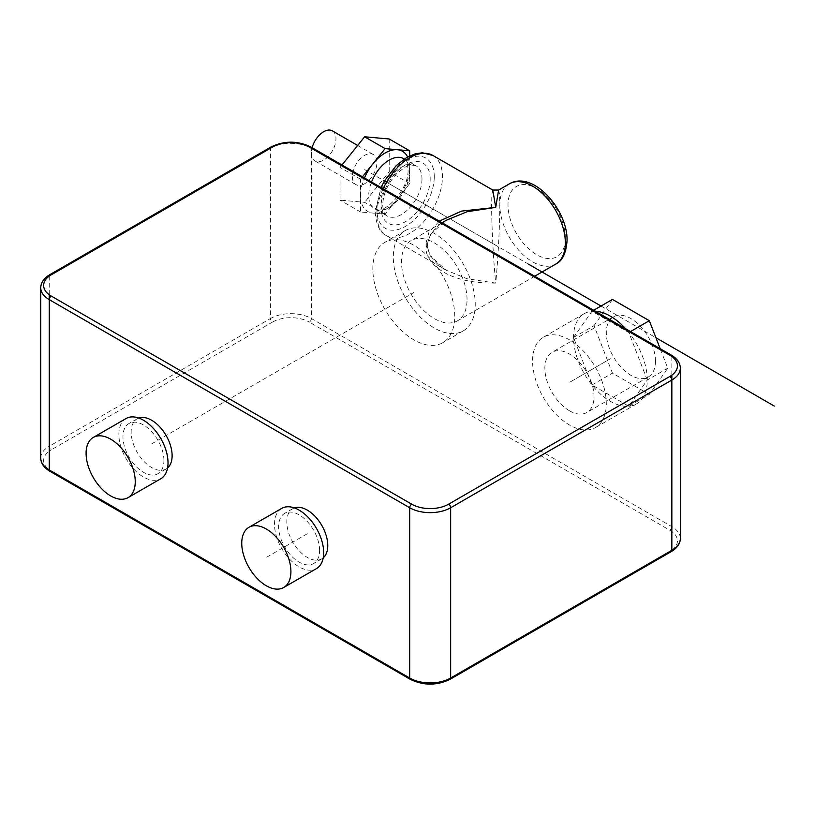 <?xml version="1.0" encoding="UTF-8"?>
<svg xmlns="http://www.w3.org/2000/svg" width="815" height="815" viewBox="0 0 815 815"><rect width="100%" height="100%" fill="white"/><g stroke="black" fill="none" stroke-linecap="round" stroke-linejoin="round"><path stroke-width="0.61" stroke-dasharray="4.08 3.06" d="M569.441 339.835A52.14 30.104 -120 0 0 543.371 337.247A52.14 30.104 -120 0 0 535.384 379.026A52.14 30.104 -120 0 0 569.441 424.972A52.14 30.104 -120 0 0 595.51 427.549A52.14 30.104 -120 0 0 603.497 385.78A52.14 30.104 -120 0 0 569.441 339.835M454.75 316.189A57.926 33.446 -120 0 0 429.464 257.886A57.926 33.446 -120 0 0 384.823 242.371A57.926 33.446 -120 0 0 372.832 268.889A57.926 33.446 -120 0 0 398.117 327.182A57.926 33.446 -120 0 0 442.749 342.707A57.926 33.446 -120 0 0 454.75 316.189M294.429 507.928A28.963 16.718 -120 0 0 292.809 508.672A28.963 16.718 -120 0 0 286.809 521.926A28.963 16.718 -120 0 0 299.451 551.083A28.963 16.718 -120 0 0 321.772 558.835A28.963 16.718 -120 0 0 323.229 557.806M138.774 418.064A28.963 16.718 -120 0 0 137.154 418.808A28.963 16.718 -120 0 0 131.154 432.062A28.963 16.718 -120 0 0 143.797 461.209A28.963 16.718 -120 0 0 166.117 468.971A28.963 16.718 -120 0 0 167.574 467.942M319.582 550.308A28.963 16.718 -120 0 0 306.939 521.162A28.963 16.718 -120 0 0 284.618 513.399A28.963 16.718 -120 0 0 278.618 526.663A28.963 16.718 -120 0 0 291.261 555.81A28.963 16.718 -120 0 0 313.581 563.573A28.963 16.718 -120 0 0 319.582 550.308M281.715 508.387A34.76 20.069 -120 0 0 274.523 524.3A34.76 20.069 -120 0 0 289.692 559.273A34.76 20.069 -120 0 0 316.475 568.585M163.927 460.444A28.963 16.718 -120 0 0 151.284 431.298A28.963 16.718 -120 0 0 128.964 423.535A28.963 16.718 -120 0 0 122.963 436.799A28.963 16.718 -120 0 0 135.606 465.946A28.963 16.718 -120 0 0 157.927 473.698A28.963 16.718 -120 0 0 163.927 460.444M126.07 418.523A34.76 20.069 -120 0 0 118.868 434.426A34.76 20.069 -120 0 0 134.037 469.409A34.76 20.069 -120 0 0 160.82 478.721M595.276 311.198A52.14 30.104 -120 0 0 591.975 311.248A52.14 30.104 -120 0 0 584.335 313.602A52.14 30.104 -120 0 0 573.536 337.471A52.14 30.104 -120 0 0 591.975 384.975A52.14 30.104 -120 0 0 610.404 401.326A52.14 30.104 -120 0 0 628.834 406.257L649.321 394.44L667.75 368.217L660.17 348.667M628.834 406.257A52.14 30.104 -120 0 0 636.474 403.904A52.14 30.104 -120 0 0 647.273 380.035L628.834 332.53L591.975 311.248L573.536 337.471L591.975 384.975L628.834 406.257L647.273 380.035L667.75 368.217M647.273 380.035A52.14 30.104 -120 0 0 628.834 332.53A52.14 30.104 -120 0 0 625.533 328.669M591.975 311.248L593.666 310.271M628.834 332.53L630.525 331.552M573.536 337.471L594.023 325.643L612.452 373.148L649.321 394.44M612.452 299.421L594.023 325.643M591.975 384.975L612.452 373.148M655.464 361.116A34.76 20.069 60 0 1 648.261 377.029A34.76 20.069 60 0 1 621.478 367.718A34.76 20.069 60 0 1 606.309 332.744A34.76 20.069 60 0 1 613.512 316.831A34.76 20.069 60 0 1 640.295 326.143A34.76 20.069 60 0 1 655.464 361.116M569.441 410.78A34.76 20.069 -120 0 0 586.82 412.502A34.76 20.069 -120 0 0 592.148 384.649A34.76 20.069 -120 0 0 569.441 354.026A34.76 20.069 -120 0 0 552.061 352.304A34.76 20.069 -120 0 0 546.733 380.157A34.76 20.069 -120 0 0 569.441 410.78M463.236 330.88A57.926 33.446 60 0 0 475.237 304.362A57.926 33.446 -120 0 0 449.941 246.069A57.926 33.446 -120 0 0 405.31 230.543A57.926 33.446 -120 0 0 393.309 257.061A57.926 33.446 60 0 0 418.594 315.364A57.926 33.446 60 0 0 463.236 330.88L442.749 342.707M467.036 299.635A46.343 26.752 -120 0 0 446.814 252.996A46.343 26.752 -120 0 0 411.096 240.578A46.343 26.752 -120 0 0 401.5 261.798A46.343 26.752 60 0 0 421.732 308.427A46.343 26.752 60 0 0 457.439 320.845A46.343 26.752 60 0 0 467.036 299.635M498.607 190.058L499.534 194.153L499.809 205.034C499.88 217.401 498.719 252.732 495.714 283.08C443.9 283.946 424.86 260.454 426.082 247.607L430.412 234.323L446.477 220.152C434.405 226.438 426.765 238.795 427.773 245.244L426.082 242.87L428.904 232.306L439.295 221.14M492.82 190.058L491.883 194.153L491.618 205.034C491.547 217.401 492.698 252.732 495.714 283.08L467.127 278.771L446.477 270.325L430.361 256.083L426.082 242.87M409.69 155.93L409.69 183.579L385.118 214.162L360.536 211.961L360.536 179.188L362.471 176.794M385.118 214.162L364.631 202.334L340.059 200.133L340.059 167.37L341.984 164.966M360.536 211.961L340.059 200.133M409.69 183.579L389.213 171.761L364.631 202.334M389.213 138.988L389.213 171.761M360.536 179.188L340.059 167.37M364.631 183.752A17.38 10.035 -60 0 1 355.951 184.618A17.38 10.035 -60 0 1 353.282 170.692A17.38 10.035 -60 0 1 364.631 155.37A17.38 10.035 -60 0 1 373.321 154.514A17.38 10.035 -60 0 1 375.99 168.44A17.38 10.035 -60 0 1 364.631 183.752M332.367 130.869A17.38 10.035 -60 0 1 335.026 144.785A17.38 10.035 -60 0 1 323.677 160.107A17.38 10.035 -60 0 1 314.987 160.963A17.38 10.035 -60 0 1 312.125 147.729M307.286 533.754L266.332 557.399M151.641 443.89L413.786 292.534M610.404 358.753L569.441 382.398L610.404 358.753M364.631 169.561L528.477 264.162M601.012 306.032L655.922 337.736M385.118 181.388L495.714 245.244M680.331 368.207A28.963 16.718 0 0 0 671.845 356.389L311.391 148.279A28.963 16.718 0 0 0 270.427 148.279L49.236 275.979A28.963 16.718 0 0 0 40.75 287.807M671.244 355.065A2.893 1.671 -60 0 1 671.845 356.389M310.79 146.955A2.893 1.671 -60 0 1 311.391 148.279L311.391 318.553L671.845 526.663A28.963 16.718 180 0 1 680.331 538.491M271.028 146.955A2.893 1.671 -120 0 0 270.427 148.279L270.427 318.553A28.963 16.718 180 0 1 311.391 318.553A2.893 1.671 120 0 1 309.333 322.098L669.798 530.208A26.07 15.047 180 0 1 669.798 551.49L448.607 679.201A2.893 1.671 -120 0 0 450.053 679.343M49.837 274.655A2.893 1.671 -120 0 0 49.236 275.979M671.845 356.532L671.845 375.155M671.845 380.035L671.845 526.663A2.893 1.671 120 0 1 669.798 530.208M49.236 276.132L49.236 294.755M49.236 299.635L49.236 446.253L270.427 318.553A2.893 1.671 60 0 0 272.475 322.098A26.07 15.047 180 0 1 309.333 322.098M40.75 458.081A28.963 16.718 180 0 1 49.236 446.253A2.893 1.671 60 0 0 51.284 449.798L272.475 322.098M448.607 679.201A26.07 15.047 180 0 1 411.738 679.201A2.893 1.671 -60 0 1 410.291 679.343M411.738 679.201L51.284 471.09A26.07 15.047 180 0 1 51.284 449.798M669.798 551.49A2.893 1.671 -120 0 0 671.244 551.633M51.284 471.09A2.893 1.671 -60 0 1 49.837 471.233M509.406 183.823A46.343 26.752 -120 0 0 499.809 205.034A46.343 26.752 -120 0 0 520.041 251.672A46.343 26.752 -120 0 0 555.749 264.091M565.345 238.143A40.546 23.411 -120 0 0 536.678 188.479A40.546 23.411 -120 0 0 508 205.034A40.546 23.411 -120 0 0 536.678 254.698A40.546 23.411 -120 0 0 565.345 238.143M499.809 205.034L491.618 205.034M383.142 188.723A46.343 26.752 120 0 0 376.927 214.498A46.343 26.752 120 0 0 386.524 235.708A46.343 26.752 120 0 0 422.231 223.3A46.343 26.752 120 0 0 442.464 176.661A46.343 26.752 120 0 0 432.867 155.441M434.273 176.661A40.546 23.411 120 0 0 405.595 160.107A40.546 23.411 120 0 0 376.927 209.771A40.546 23.411 120 0 0 405.595 226.326A40.546 23.411 120 0 0 434.273 176.661M426.082 247.607L427.773 245.244C426.602 250.531 433.611 263.693 446.467 270.325L386.524 235.708C379.851 232.581 376.092 224.716 375.226 212.134L381.043 187.511M430.177 179.025A34.76 20.069 -60 0 1 405.595 221.588A34.76 20.069 -60 0 1 381.023 207.397A34.76 20.069 -60 0 1 405.595 164.834A34.76 20.069 -60 0 1 430.177 179.025M421.987 179.025A28.963 16.718 -60 0 1 409.344 208.171A28.963 16.718 -60 0 1 387.023 215.934A28.963 16.718 -60 0 1 381.023 202.67A28.963 16.718 -60 0 1 393.665 173.524A28.963 16.718 -60 0 1 415.986 165.761A28.963 16.718 -60 0 1 421.987 179.025M404.291 159.007L415.986 165.761L411.371 164.976C409.813 163.856 404.77 166.912 396.222 174.125C387.624 183.915 383.121 194.225 382.714 205.034C383.335 214.905 386.504 215.445 387.023 215.934L374.727 208.834C382.408 216.535 409.558 189.681 407.999 169.561C407.378 159.689 404.209 159.159 403.69 158.67A28.963 16.718 -60 0 1 409.69 171.924A28.963 16.718 -60 0 1 397.048 201.081A28.963 16.718 -60 0 1 374.727 208.834A28.963 16.718 -60 0 1 368.737 195.58A28.963 16.718 -60 0 1 371.528 182.02M407.622 156.989A34.76 20.069 -60 0 1 409.69 167.197A34.76 20.069 -60 0 1 397.404 198.87A34.76 20.069 -60 0 1 372.832 213.061A34.76 20.069 -60 0 1 360.536 195.58A34.76 20.069 -60 0 1 364.458 177.935M292.809 508.672L284.618 513.399M321.772 558.835L313.581 563.573M137.154 418.808L128.964 423.535M166.117 468.971L157.927 473.698M584.335 313.602L543.371 337.247M648.261 377.029L586.82 412.502M613.512 316.831L552.061 352.304M636.474 403.904L595.51 427.549M405.31 230.543L384.823 242.371M442.025 222.719L411.096 240.578M534.711 276.234L457.439 320.845M355.951 184.618L314.987 160.963M373.321 154.514L357.663 145.467"/><path stroke-width="1.22" d="M323.229 557.806A28.963 16.718 -120 0 0 327.773 545.581A28.963 16.718 -120 0 0 316.118 517.515A28.963 16.718 -120 0 0 294.429 507.928M167.574 467.942A28.963 16.718 -120 0 0 172.118 455.717A28.963 16.718 -120 0 0 160.474 427.651A28.963 16.718 -120 0 0 138.774 418.064M283.712 587.503L316.475 568.585A34.76 20.069 -120 0 0 323.677 552.672A34.76 20.069 -120 0 0 308.508 517.698A34.76 20.069 -120 0 0 281.715 508.387L248.952 527.305A34.76 20.069 -120 0 0 241.749 543.218A34.76 20.069 -120 0 0 256.919 578.192A34.76 20.069 -120 0 0 283.712 587.503A34.76 20.069 -120 0 0 290.904 571.59A34.76 20.069 -120 0 0 275.735 536.616A34.76 20.069 -120 0 0 248.952 527.305M128.057 497.639L160.82 478.721A34.76 20.069 -120 0 0 168.022 462.808A34.76 20.069 -120 0 0 152.853 427.834A34.76 20.069 -120 0 0 126.07 418.523L93.297 437.441A34.76 20.069 -120 0 0 86.095 453.354A34.76 20.069 -120 0 0 101.274 488.328A34.76 20.069 -120 0 0 128.057 497.639A34.76 20.069 -120 0 0 135.249 481.726A34.76 20.069 -120 0 0 120.08 446.752A34.76 20.069 -120 0 0 93.297 437.441M625.533 328.669A52.14 30.104 -120 0 0 610.404 316.189A52.14 30.104 -120 0 0 595.276 311.198M593.666 310.271L612.452 299.421L649.321 320.703L630.525 331.552M660.17 348.667L649.321 320.703M446.365 220.223L467.209 211.686L495.714 207.397L498.607 190.058L509.406 183.823A46.343 26.752 -120 0 1 545.123 196.242A46.343 26.752 -120 0 1 565.345 242.87A46.343 26.752 -120 0 1 555.749 264.091L534.711 276.234M439.295 221.14L461.626 211.085L495.714 207.397L492.82 190.058L498.607 190.058M362.471 176.794L385.118 148.615L409.69 150.816L409.69 155.93M409.69 150.816L389.213 138.988L364.631 136.798L385.118 148.615M341.984 164.966L364.631 136.798M312.125 147.729A17.38 10.035 -60 0 1 323.677 131.724A17.38 10.035 -60 0 1 332.367 130.869L357.663 145.467M528.477 264.162L601.012 306.032M655.922 337.736L774.25 406.053M669.798 376.489A26.07 15.047 0 0 0 669.798 355.208L309.333 147.097A26.07 15.047 0 0 0 272.475 147.097L51.284 274.798A26.07 15.047 0 0 0 51.284 296.079L411.738 504.19A26.07 15.047 0 0 0 448.607 504.19L669.798 376.489A2.893 1.671 60 0 1 671.845 380.035A28.963 16.718 0 0 0 680.331 368.207C680.23 363.011 677.194 358.631 671.244 355.065L310.79 146.955C297.536 140.598 284.282 140.598 271.028 146.955L49.837 274.655C43.908 278.18 40.882 282.561 40.75 287.807A28.963 16.718 0 0 0 49.236 299.635L409.69 507.745A28.963 16.718 0 0 0 450.654 507.745L671.845 380.035L671.845 550.308L450.654 678.019A28.963 16.718 180 0 1 409.69 678.019L49.236 469.909A28.963 16.718 180 0 1 40.75 458.081L40.75 287.807M669.798 355.208A2.893 1.671 -60 0 1 671.244 355.065M309.333 147.097A2.893 1.671 -60 0 1 310.79 146.955M272.475 147.097A2.893 1.671 -120 0 0 271.028 146.955M51.284 274.798A2.893 1.671 -120 0 0 49.837 274.655M51.284 296.079A2.893 1.671 120 0 0 49.236 299.635L49.236 469.909A2.893 1.671 -60 0 0 49.837 471.233C43.908 467.708 40.882 463.317 40.75 458.081M411.738 504.19A2.893 1.671 120 0 0 409.69 507.745L409.69 678.019A2.893 1.671 -60 0 0 410.291 679.343L49.837 471.233M448.607 504.19A2.893 1.671 60 0 1 450.654 507.745L450.654 678.019A2.893 1.671 -120 0 1 450.053 679.343C436.799 685.7 423.545 685.7 410.291 679.343M680.331 368.207L680.331 538.491A28.963 16.718 180 0 1 671.845 550.308A2.893 1.671 -120 0 1 671.244 551.633L450.053 679.343M671.845 375.155L671.845 380.035M49.236 294.755L49.236 299.635M381.043 187.511L384.425 180.94L396.253 165.567L406.654 157.54L415.029 153.882L422.404 152.772L432.867 155.441A46.343 26.752 120 0 0 383.142 188.723M371.528 182.02A28.963 16.718 -60 0 1 403.69 158.67L404.291 159.007M364.458 177.935A34.76 20.069 -60 0 1 372.832 163.907A34.76 20.069 -60 0 1 397.404 149.716A34.76 20.069 -60 0 1 407.622 156.989M680.331 538.491C680.23 543.687 677.194 548.067 671.244 551.633M446.477 220.152L442.025 222.719M555.749 264.091C562.421 260.953 566.181 253.098 567.046 240.507C567.749 209.791 533.02 170.009 509.406 183.823M432.867 155.441L492.82 190.058"/></g></svg>
